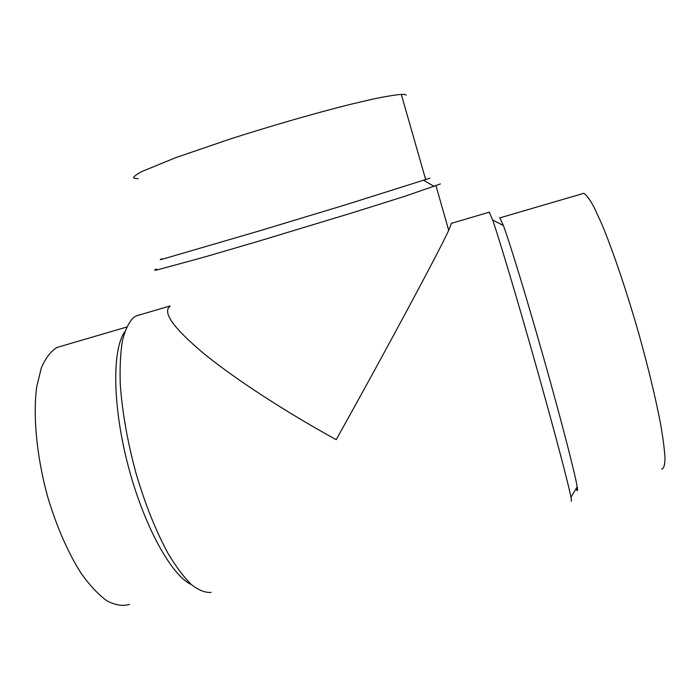 <?xml version="1.0" encoding="UTF-8"?>
<svg xmlns="http://www.w3.org/2000/svg" width="700" height="700" viewBox="0 0 700 700"><rect width="100%" height="100%" fill="white"/><g stroke="black" fill="none" stroke-linecap="round" stroke-linejoin="round"><path stroke-width="1.05" d="M499.748 217.648L503.387 225.531C510.073 243.574 527.31 300.037 544.53 361.025C561.759 422.03 575.164 474.084 577.159 486.762C577.684 489.956 577.649 491.216 577.071 490.551L576.048 488.67M582.111 193.795L583.774 193.314C586.337 194.74 589.785 199.421 594.116 207.366L601.668 223.746C612.832 250.39 626.867 291.812 639.249 335.274C648.296 367.745 655.673 398.361 660.371 422.765C663.005 437.745 664.545 449.61 665 458.377C664.843 465.211 663.722 468.773 661.64 469.044M489.23 212.153L492.677 220.036C499.222 238.875 517.212 298.988 535.605 364.105C553.997 429.249 568.566 484.418 570.972 497.306C571.585 500.483 571.637 501.716 571.148 500.999M140.49 314.598L136.229 315.849L133.472 317.616C128.835 322.332 125.169 329.954 122.474 340.471C120.453 352.599 119.718 367.159 120.269 384.134C122.168 411.67 127.383 441.254 135.905 472.911C145.154 504.201 155.89 531.072 168.105 553.525C176.111 566.843 183.881 577.211 191.433 584.631C198.678 590.258 205.222 592.847 211.076 592.401M451.535 223.055L448.691 230.352C438.909 251.764 386.96 348.688 336.201 439.696C283.001 410.358 233.362 377.799 203.088 352.957C173.18 327.723 162.181 312.139 170.082 306.215M124.828 331.686C112.14 349.09 112.315 405.221 128.065 465.412C143.736 525.63 171.43 575.61 191.293 584.509M62.615 345.809L57.006 347.445C50.785 351.295 45.57 358.111 41.326 367.894L36.785 386.435C32.786 415.266 36.549 456.12 47.556 496.379C56.402 526.242 68.241 553.201 81.261 573.528C90.038 585.751 98.674 594.904 107.17 600.976C115.369 605.194 122.832 606.331 129.561 604.389M162.041 258.79C159.364 259.761 159.53 259.884 162.531 259.149L257.906 231.324L347.349 204.269L429.905 178.185M138.154 178.701L133.63 178.062C133.324 176.776 136.237 174.528 142.362 171.316L175.814 157.631L229.661 139.169C270.83 125.947 316.111 112.91 350.49 104.335L373.188 99.032C385.744 96.434 395.124 94.885 401.31 94.386C404.162 94.272 405.79 94.535 406.21 95.165M156.765 269.027C153.834 270.244 153.921 270.55 157.001 269.964L202.388 257.635L258.213 241.316L353.605 212.415L404.74 196.332L440.414 183.934M57.006 347.445L126.656 327.066M500.054 217.814L583.774 193.314M503.387 225.531L492.677 220.036M577.159 486.762L570.972 497.306M489.562 212.109L451.579 223.274M170.013 305.979L135.957 315.989M401.31 94.386L425.714 179.751M423.78 180.399L434.289 186.48M436.012 185.859L448.691 230.352"/></g></svg>
